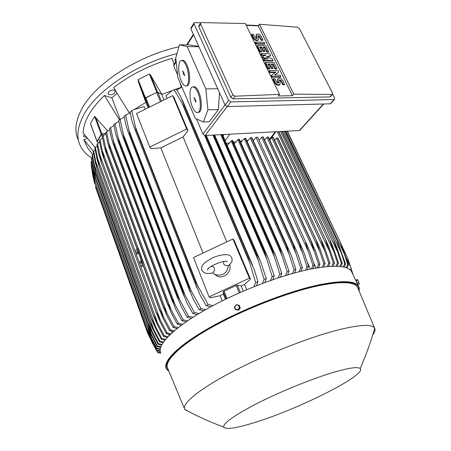 <?xml version="1.0" encoding="UTF-8"?>
<svg xmlns="http://www.w3.org/2000/svg" width="451" height="451" viewBox="0 0 451 451"><rect width="100%" height="100%" fill="white"/><g stroke="black" fill="none" stroke-linecap="round" stroke-linejoin="round"><path stroke-width="0.68" d="M346.334 258.113L351.47 268.92L349.88 269.653M108.956 91.536L108.003 93.814C109.452 95.257 111.572 95.082 114.374 93.289L115.332 91.001C113.889 89.557 111.763 89.738 108.956 91.536M176.978 53.579C136.394 63.721 96.328 90.826 83.655 115.067C77.623 126.387 76.326 136.236 79.771 144.602C82.105 150.127 86.158 154.62 91.942 158.081M175.789 58.134L174.768 60.693L175.929 61.499M117.034 93.385L111.837 97.799L104.435 95.465C90.657 108.877 83.565 121.381 83.153 132.983L95.251 147.624M174.069 64.392L172.051 58.354C149.901 64.955 130.418 74.708 113.607 87.612L129.347 113.049L130.221 112.4M87.545 138.547L83.779 139.556L87.782 148.221L88.661 149.337M84.422 134.618L83.474 136.58L86.586 137.352M178.929 46.78C137.149 55.93 94.535 84.061 81.575 109.379C75.599 120.767 74.347 130.689 77.82 139.145M111.837 97.799L120.079 119.211M134.793 109.181L145.842 102.377L138.175 81.293L138.102 79.641L149.337 74.026L150.549 75.114L161.886 94.411L181.415 87.229L179.893 82.381M177.632 75.289L177.26 74.139M93.504 151.513L83.779 139.556M119.397 119.757L104.435 95.465M124.222 117.08L118.681 120.338L120.434 129.206L122.26 135.058L182.204 291.216L182.706 290.889L194.466 312.537L199.06 313.513M248.078 140.447L246.742 140.526M242.238 140.909L240.203 141.146M236.053 141.727L233.432 142.161M229.514 142.905L226.413 143.576M181.415 87.229L181.759 87.122M148.148 107.755L145.949 102.315L145.25 98.549L145.859 97.811L156.638 92.449L157.749 92.342L161.886 94.411L157.551 92.083L150.549 75.114M161.768 94.462L164.023 99.891M183.613 106.058L181.922 102.907L249.668 262.662L248.259 258.423L183.613 106.058L184.442 105.765L180.541 96.226L176.189 88.96L172 90.713L165.945 95.837L167.017 98.408M145.949 102.315L145.047 98.301L145.447 97.805L157.551 92.083M257.589 137.07L256.134 137.454L253.236 140.695M256.134 137.454L308.501 251.929L305.479 242.243L307.385 245.705L309.865 251.697L314.415 265.07L313.18 268.599M311.489 268.926L312.938 265.34L314.415 265.07M312.938 265.34L308.501 251.929M251.793 137.521L250.328 137.91L247.171 141.473M250.328 137.91L302.39 252.571L299.498 243.309L251.325 137.386M299.498 243.309L301.73 247.272L304.177 253.225L308.563 266.22L307.328 269.794M251.416 137.38L299.594 243.292M305.536 270.188L306.996 266.558L308.563 266.22M306.996 266.558L302.39 252.571M245.716 138.248L244.239 138.632L240.823 142.527M244.239 138.632L295.941 253.4L293.189 244.628L245.147 138.124M293.189 244.628L295.743 249.07L298.15 254.967L302.373 267.618L301.133 271.231M245.333 138.102L293.387 244.583M299.233 271.705L300.721 268.018L302.373 267.618M300.721 268.018L295.941 253.4M239.357 139.252L237.869 139.635L234.193 143.869M237.869 139.635L289.147 254.432L286.554 246.207L238.675 139.156M286.554 246.207L286.859 246.128L289.429 251.111L291.774 256.923L295.85 269.264L294.599 272.923M238.968 139.1L286.859 246.128M292.592 273.475L294.103 269.737L295.85 269.264M294.103 269.737L289.147 254.432M232.716 140.549L231.216 140.932L227.27 145.521M231.216 140.932L281.999 255.661L279.586 248.05L231.915 140.481M279.586 248.05L280.003 247.937L282.771 253.4L288.984 271.175L287.715 274.879M232.321 140.396L280.003 247.937M285.596 275.516L287.152 271.711L288.984 271.175M287.152 271.711L281.999 255.661M220.832 134.68L274.496 257.093L272.28 250.175L221.588 134.64M272.28 250.175L272.816 250.017L275.775 255.948L281.779 273.351L280.483 277.111M222.14 134.612L272.816 250.017M278.244 277.839L279.845 273.966L281.779 273.351M279.845 273.966L274.496 257.093M187.453 85.651L187.126 85.814M212.979 135.091L266.62 258.733L264.636 252.599L213.599 135.058M264.636 252.599L265.289 252.385L268.43 258.773L274.214 275.815L272.883 279.637M214.281 135.024L265.289 252.385M270.51 280.46L272.178 276.508L274.214 275.815M272.178 276.508L266.62 258.733M181.905 87.071L176.837 89.98M204.664 135.463L258.35 260.588L256.63 255.339L205.177 135.497M256.63 255.339L257.403 255.063L260.712 261.89L266.276 278.588L264.895 282.484M205.994 135.452L257.403 255.063M262.381 283.414L264.128 279.372L266.276 278.588M264.128 279.372L258.35 260.588M181.922 102.907L174.125 89.693M248.259 258.423L249.144 258.085L254.539 270.391L257.944 281.7L256.501 285.675M184.442 105.765L249.144 258.085M253.823 286.735L255.678 282.574L257.944 281.7M255.678 282.574L249.668 262.662M149.805 147.077L136.523 113.511L172.648 95.618L173.99 97.427L187.988 130.689L183.083 136.98L160.804 147.866L151.288 148.655L149.805 147.077L186.691 129.014L187.988 130.689M172.648 95.618L186.691 129.014M183.083 136.98L226.78 241.871M203.051 253.05L160.804 147.866M209.089 296.905L193.518 257.549L232.925 238.974L234.052 240.157L250.463 279.152L244.504 284.412L241.11 285.861L237.344 285.201L236.177 285.483L224.062 291.109L223.307 291.724L223.358 294.103L220.184 295.704L210.363 297.784L209.089 296.905L249.409 278.166L250.463 279.152M232.925 238.974L249.409 278.166M229.694 264.63C232.192 271.671 223.651 279.417 217.078 276.068L214.445 274.191M223.73 261.467L223.544 263.75C224.604 265.351 226.227 265.949 228.415 265.543L228.956 265.346M228.415 265.543C227.078 273.278 222.715 276.311 215.319 274.648L212.771 272.861C214.231 271.547 214.777 269.935 214.411 268.029C213.565 266.642 212.398 266.169 210.91 266.609L210.73 266.637M196.512 119.07L202.939 134.077L205.098 135.503L299.718 130.48M176.115 61.206L173.849 64.747L173.714 65.857L177.593 74.911M203.424 121.945L195.396 118.602L177.891 77.702L175.755 57.846L179.487 44.829L187.188 46.588L205.865 88.915L207.894 109.807L203.424 121.945L209.185 121.804L218.391 109.587L219.49 92.624M198.778 46.419L189.747 44.959L179.487 44.829M187.188 46.588L198.919 46.735M205.865 88.915L217.748 88.74M181.911 60.473C183.568 59.791 185.288 61.37 187.058 65.22C190.299 72.295 190.542 84.281 187.548 85.634L186.477 85.853M193.203 86.863C194.984 86.147 196.822 87.838 198.722 91.948C201.98 99.073 202.234 110.698 199.252 112.181L198.119 112.446M186.032 65.395C184.245 61.505 182.514 59.927 180.857 60.665C177.812 62.063 178.106 73.958 181.274 80.994C183.072 84.974 184.825 86.586 186.539 85.814C189.527 84.461 189.273 72.476 186.032 65.395M197.69 92.139C195.745 87.945 193.879 86.265 192.087 87.105C189.048 88.616 189.352 100.156 192.538 107.242C194.482 111.538 196.382 113.252 198.231 112.378C201.208 110.901 200.943 99.271 197.69 92.139M196.044 101.548L195.858 102.084L195.063 100.674L194.105 97.326L196.044 101.548M195.165 99.147L195.486 100.319M194.821 99.694L195.368 99.609M194.742 99.93L195.283 99.846M195.148 100.438L195.508 100.308M184.555 74.979L184.577 75.706L183.619 74.184L182.683 70.892L184.555 74.979M183.709 72.656L184.031 73.823M183.382 73.214L183.918 73.141M183.303 73.462L183.839 73.383M183.692 73.941L184.053 73.817M207.894 109.807L218.391 109.587M194.003 23.102L191.038 27.787L190.931 28.903L225.06 105.06L227.332 106.577L330.205 103.815L330.876 103.431M332.641 94.191L334.659 98.121L334.524 99.451L334.095 99.564L230.895 101.909L228.612 100.376L194.093 23.909L194.201 22.792L194.995 22.55L200.763 22.826M246.088 25.002L258.496 25.6M200.503 23.198L198.919 25.668L198.812 26.795L230.799 97.337L233.071 98.865L329.805 96.931L330.487 96.548M246.24 25.329L258.276 25.899L259.483 24.23L297.547 27.235L299.458 28.672L332.528 93.12L332.432 94.406L332.015 94.496L293.77 94.124L292.434 95.702L278.216 95.956L279.535 94.36L235.106 96.204L232.778 94.738L200.588 24.033L200.712 22.871L201.524 22.601L245.378 23.537L279.535 94.36M269.845 72.538L269.112 71.01L269.472 70.548L277.912 70.598L278.65 72.115L274.433 75.142L280.133 75.148L280.877 76.676L272.432 76.67L271.688 75.137L275.933 72.104L270.211 72.075L269.845 72.538L275.29 72.56M278.65 72.115L274.71 75.142M280.877 76.676L280.505 77.132L272.066 77.132L271.322 75.599L271.688 75.137M261.574 55.405L260.853 53.906L261.208 53.438L269.625 53.624L270.594 55.603L266.129 56.995L272.043 58.579L273.018 60.575L264.59 60.44L263.863 58.934L268.091 59.008L263.136 57.435L262.657 56.431L266.158 55.022L261.93 54.932L261.574 55.405L265.036 55.473M270.594 55.603L270.234 56.071L266.744 57.159M273.018 60.575L272.658 61.037L264.235 60.908L263.508 59.402L263.863 58.934M266.163 58.974L262.781 57.903L262.296 56.899L262.657 56.431M256.072 44.006L255.362 42.529L255.706 42.056L264.111 42.326L264.827 43.792L264.478 44.266L256.072 44.006L256.422 43.533L255.706 42.056M251.929 34.225L253.575 37.642C255.046 39.773 256.636 40.517 258.355 39.868L258.006 40.342C256.286 40.99 254.697 40.252 253.231 38.121L251.579 34.704L251.929 34.225L253.417 34.287L255.069 37.698L256.98 38.583L257.053 37.771L256.343 36.306L255.993 36.785L256.162 34.761M256.811 38.673L255.993 36.785M256.343 36.306L256.512 34.287C258.214 33.639 259.799 34.372 261.264 36.497L262.927 39.891L262.572 40.364L261.101 40.314L259.449 36.914L257.718 35.939M259.894 51.916L257.025 45.974L257.374 45.5L265.786 45.748L268.661 51.645L267.184 51.611L265.025 47.18L263.051 47.124L264.974 51.07L263.485 51.036L261.569 47.084L259.584 47.028L261.743 51.482L261.388 51.955L259.894 51.916L260.244 51.448L257.374 45.5M268.661 51.645L268.306 52.113L266.829 52.079L264.675 47.648L263.288 47.609M264.974 51.07L264.619 51.538L263.13 51.504L261.219 47.552L259.821 47.513M268.131 68.98L265.205 62.92L265.566 62.452L273.994 62.571L276.925 68.586L275.448 68.575L273.244 64.053L271.271 64.025L273.227 68.05L271.739 68.039L269.783 64.008L267.793 63.986L269.991 68.529L269.63 68.992L268.131 68.98L268.492 68.518L265.566 62.452M276.925 68.586L276.564 69.048L275.082 69.037L272.883 64.516L271.496 64.499M273.227 68.05L272.861 68.518L271.372 68.501L269.422 64.47L268.018 64.459M279.93 84.574L279.507 85.07C277.777 85.662 276.204 84.901 274.789 82.781L273.052 79.184L273.424 78.722L274.924 78.716L276.66 82.313L278.549 83.226L278.656 82.302L277.912 80.763L277.54 81.219L277.754 78.964M278.397 83.3L277.54 81.219M277.912 80.763L278.166 78.474C279.885 77.876 281.447 78.637 282.862 80.746L284.609 84.326L284.237 84.782L282.754 84.794L281.007 81.208L279.287 80.227M258.276 25.899L292.434 95.702M273.424 78.722L275.161 82.319C276.576 84.444 278.149 85.205 279.879 84.613L280.15 82.296L279.327 80.058M284.609 84.326L283.127 84.337L281.379 80.752L279.502 79.844M283.127 84.337L282.754 84.794M269.991 68.529L268.492 68.518M269.783 64.008L269.422 64.47M271.739 68.039L271.372 68.501M273.244 64.053L272.883 64.516M275.448 68.575L275.082 69.037M261.743 51.482L260.244 51.448M261.569 47.084L261.219 47.552M263.485 51.036L263.13 51.504M265.025 47.18L264.675 47.648M267.184 51.611L266.829 52.079M258.006 40.342L258.536 37.822L257.752 35.747M262.927 39.891L261.45 39.84L259.793 36.441L257.893 35.556M261.45 39.84L261.101 40.314M264.827 43.792L256.422 43.533M261.93 54.932L261.208 53.438M263.136 57.435L262.781 57.903M264.59 60.44L264.235 60.908M270.211 72.075L269.472 70.548M272.432 76.67L272.066 77.132M293.77 94.124L259.483 24.23M253.575 140.317L253.062 140.312M90.916 124.651L90.516 123.563L94.586 116.431L107.733 130.937M105.754 133.163L101.221 134.313L97.038 141.321L97.506 141.682M105.765 133.231L101.424 134.477L97.45 141.129L98.053 143.164M97.202 146.158L95.386 147.353L94.902 148.328L97.021 159.147L98.775 165.162L153.34 314.916L164.187 335.724L167.998 336.66M95.386 147.353L99.259 166.171M167.225 337.478L163.521 336.452L156.942 323.874L153.802 316.534L99.231 166.227M163.521 336.452L164.187 335.724M97.298 157.5L157.968 324.066M145.267 109.181L144.23 106.599L134.015 109.531L130.13 111.809L131.777 120.349L133.552 125.919L195.277 283.273L196.038 282.839L208.17 304.611L213.182 305.541M130.271 112.716L124.098 116.099L125.795 124.792L127.605 130.519L188.422 287.315L189.048 286.932L200.977 308.653L205.763 309.612M125.615 114.982L129.764 133.874L129.206 134.28M129.764 133.874L189.048 286.932M203.655 310.818L199.212 309.685L193.394 299.43L188.422 287.315M199.212 309.685L200.977 308.653M128.636 129.533L191.528 291.774M120.039 119.239L124.166 138.141L123.721 138.496M124.166 138.141L182.706 290.889M197.172 314.657L192.87 313.518L187.041 303.072L182.204 291.216M192.87 313.518L194.466 312.537M122.886 133.045L185.603 296.521M118.85 121.375L113.832 124.521L115.636 133.592L117.474 139.545L176.566 294.982L176.961 294.712L188.569 316.264L193.005 317.256M115.044 123.439L119.132 142.358L118.793 142.657M119.132 142.358L176.961 294.712M191.309 318.344L187.131 317.211L181.257 306.533L176.566 294.982M187.131 317.211L188.569 316.264M117.734 136.58L180.225 301.031M114.018 125.637L110.698 127.503L109.508 128.648L111.363 137.95L113.201 143.97L171.481 298.618L171.763 298.404L183.241 319.849L187.537 320.847M110.585 127.582L114.627 146.507L114.379 146.75M114.627 146.507L171.763 298.404M186.026 321.884L181.945 320.757L176.008 309.831L171.481 298.618M181.945 320.757L183.241 319.849M113.122 140.114L175.354 305.338M109.706 129.849L106.622 131.664L105.681 132.712L107.58 142.268L109.418 148.34L166.904 302.125L178.444 323.299L182.627 324.292M106.622 131.664L110.456 150.775M110.625 150.595L167.095 301.973M181.274 325.278L177.288 324.168L171.267 312.96L166.904 302.125M177.288 324.168L178.444 323.299M109.024 143.638L170.974 309.442M105.895 134.009L103.144 135.689L102.315 136.715L104.271 146.547L106.098 152.641L162.817 305.507L174.159 326.609L178.235 327.589M103.144 135.689L107 154.732M107.096 154.614L162.935 305.406M177.04 328.537L173.133 327.437L167.005 315.931L162.817 305.507M173.133 327.437L174.159 326.609M105.41 147.144L167.056 313.366M131.833 110.675L135.982 129.544L135.306 130.001M135.982 129.544L196.038 282.839M210.826 306.81L206.208 305.688L200.379 295.602L195.277 283.273M206.208 305.688L208.17 304.611M135.035 126.06L198.034 286.768M222.253 300.868L220.184 295.704M225.449 299.289L223.358 294.103M241.11 285.861L243.286 291.109M244.504 284.412L246.691 289.66M307.255 262.132L310.44 269.134M313.608 262.527L316.145 268.069M317.104 267.905L318.541 264.371L311.043 241.437L315.21 250.373L319.934 264.156L318.688 267.652M263.102 136.879L261.659 137.267L314.268 251.489M261.659 137.267L259.021 140.193M262.741 136.743L311.043 241.437M262.82 136.743L311.128 241.426M318.541 264.371L319.934 264.156M285.06 131.331L337.602 241.86L345.562 263.88L344.152 267.161M284.812 131.348L337.602 241.86M283.566 131.41L341.317 253.124L337.292 241.775M343.222 266.958L344.739 263.694L345.562 263.88M344.739 263.694L341.317 253.124M282.202 131.483L334.14 241.122L336.531 246.765L342.253 263.266L340.888 266.592M281.937 131.495L334.14 241.122M280.685 131.562L337.776 252.306L333.83 241.071M339.834 266.473L341.322 263.153L342.253 263.266M341.322 263.153L337.776 252.306M330.527 241.184L278.853 131.658L330.527 241.184L333.03 247.086L338.532 262.939L337.201 266.293M278.588 131.669L330.273 240.665M277.326 131.737L333.819 251.72L329.98 240.642M336.034 266.259L337.5 262.894L338.532 262.939M337.5 262.894L333.819 251.72M277.901 137.995L277.557 137.775L276.491 138.288L274.653 140.272M277.557 137.775L326.609 241.651L329.134 247.61L334.428 262.871L333.126 266.265M277.822 137.82L326.022 240.473M276.491 138.288L329.478 251.354L325.763 240.473M331.846 266.299L333.3 262.894L334.428 262.871M333.3 262.894L329.478 251.354M273.25 137.448L272.911 137.166L271.84 137.685L269.732 139.985M272.911 137.166L322.33 242.339L324.855 248.332L329.946 263.051L328.672 266.479M273.131 137.189L321.405 240.541M271.84 137.685L324.765 251.196L321.191 240.552M327.291 266.592L328.728 263.142L329.946 263.051M328.728 263.142L324.765 251.196M268.328 136.957L266.896 137.341L264.517 139.957M267.973 136.822L317.69 243.241L320.21 249.256L325.115 263.485L323.857 266.947M268.131 136.828L316.439 240.862M266.896 137.341L319.691 251.241L316.281 240.873M322.369 267.127L323.807 263.632L325.115 263.485M323.807 263.632L319.691 251.241M287.383 131.213L340.623 242.903L348.42 264.799L346.96 268.024M287.169 131.224L340.623 242.903M285.934 131.286L344.423 254.195L340.33 242.779M346.165 267.731L347.715 264.523L348.42 264.799M347.715 264.523L344.423 254.195M353.28 275.195L347.941 258.942L341.497 244.955M342.636 247.813L347.941 258.942M216.187 275.6L216.035 275.223M95.178 150.087L93.667 151.102L93.295 152.06L95.477 163.262L97.207 169.243M93.667 151.102L97.191 169.193M164.891 340.178L161.244 339.191L154.468 326.197L151.384 318.97L97.489 169.942M151.023 317.887L161.791 338.498L165.523 339.4M97.534 169.835L151.085 317.803M161.244 339.191L161.791 338.498M95.477 160.877L155.804 327.285M93.588 153.954L92.382 154.778L92.117 155.713L94.36 167.338L96.04 173.195M92.382 154.778L96.029 173.167M163.008 342.737L159.428 341.79L152.432 328.351L149.405 321.264L96.187 173.573M149.202 320.678L159.851 341.131L163.51 342.005M96.232 173.415L149.275 320.56M159.428 341.79L159.851 341.131M94.084 164.209L154.079 330.341M92.427 157.754L91.53 158.374L91.384 159.293L93.69 171.369L95.324 177.119L147.917 323.187L158.38 343.628L161.96 344.463M91.53 158.374L95.364 176.916M161.593 345.156L158.075 344.248L150.831 330.329L147.877 323.412L95.324 177.119M158.075 344.248L158.38 343.628M93.137 167.49L152.793 333.221M91.705 161.486L91.125 161.886L91.096 162.783L93.47 175.36L94.919 180.569L147.026 325.684L157.388 345.979L160.877 346.768M91.125 161.886L92.641 170.72L94.93 180.327M160.652 347.417L157.207 346.565L149.676 332.116L146.975 325.859L94.919 180.569M157.207 346.565L157.388 345.979M92.641 170.72L151.953 335.933M91.435 165.145L91.282 166.194L93.723 179.318L94.981 183.929L146.609 328.04L151.581 338.459L156.892 348.183L160.274 348.922M91.187 165.314L92.607 173.894L94.958 183.647M160.19 349.519L156.841 348.73L148.982 333.701L146.598 328.232L94.981 183.929M156.841 348.73L156.892 348.183M92.607 173.894L94.451 179.03M147.759 327.787L151.581 338.459M92.348 172.981L94.484 183.241M160.229 351.453L157.01 350.737L146.738 330.448L95.539 187.182M146.738 330.448L151.705 340.798L156.914 350.224L160.167 350.906M95.465 186.877L146.705 330.245M157.01 350.737L156.914 350.224M93.069 177.012L93.38 177.874M149.76 335.352L151.705 340.798M96.249 189.172L147.336 332.302L152.359 342.935L157.5 352.101L160.567 352.705M160.77 353.195L157.754 352.569L157.5 352.101M157.754 352.569L155.347 348.471M151.728 341.159L152.359 342.935M169.018 335.623L168.522 334.264M102.546 138.119L100.116 139.647L102.259 150.628L163.589 317.104L170.365 329.777L174.345 330.752M138.074 247.858L143.474 263.147L137.871 247.887M102.259 150.628L104.029 158.56L159.254 308.721L163.589 317.104M170.027 334.636L166.261 333.582L159.851 321.388L156.046 311.906L167.045 332.821L170.94 333.774M99 154.992L96.937 144.529L97.534 143.536L101.413 162.433L99 154.992M166.261 333.582L167.045 332.821M173.297 331.654L169.463 330.577L170.365 329.777M100.116 139.647L99.406 140.656L101.413 150.792L103.223 156.88L159.254 308.721M99.654 142.166L97.534 143.536M172.073 332.731L171.51 331.209M352.146 272.804L351.459 271.35C347.715 265.701 334.918 264.793 313.067 268.621C282.98 274.219 238.449 291.104 205.898 309.538C173.274 327.995 156.751 345.167 160.736 353.094M358.094 288.634L357.412 287.005C353.99 281.79 341.413 281.294 319.674 285.511C289.88 291.594 245.536 308.597 213.03 326.665C180.439 344.756 163.826 361.15 167.687 368.32L184.482 408.741M372.718 334.879C374.928 332.06 375.582 329.822 374.685 328.165L374.516 327.905C371.647 324.015 359.554 324.686 338.227 329.918C308.969 337.331 264.765 354.745 231.893 372.002C198.947 389.281 181.561 403.842 184.696 409.26L188.907 411.684M333.717 372.289C312.904 378.451 282.236 390.82 258.925 402.529C234.785 414.959 223.036 423.139 223.69 427.069C226.098 429.865 237.091 428.134 256.67 421.888C300.569 408.132 367.052 374.663 360.197 368.563C357.993 366.567 349.164 367.813 333.717 372.289M235.439 309.634L238.596 310.203L240.282 307.909L239.233 305.35L237.395 304.865L239.289 306.274L238.968 308.709L237.981 309.516L236.752 309.73L234.864 308.315L235.439 309.634L238.173 309.899L239.864 307.593L238.816 305.034M234.396 307.075L234.864 308.315L235.185 305.885L236.172 305.079L237.395 304.865L236.082 304.775L234.396 307.075M238.596 310.203L238.173 309.899M240.282 307.909L239.864 307.593M357.288 283.499L356.217 281.244M357.739 284.147L356.076 280.657M356.155 280.826L357.609 280.161L358.325 281.204L357.626 279.744L357.288 279.49L355.839 280.156L357.976 284.649L359.436 283.961L358.325 281.204L359.43 283.989M357.226 283.081L358.686 282.416M357.609 280.161L357.542 279.637M169.463 330.577L163.206 318.739L159.203 308.766M143.339 266L140.706 266.456L160.562 320.672M99.558 154.084L140.706 266.456L142.657 264.128M137.059 248.907L135.153 251.286M141.208 263.435L141.067 263.553C140.16 263.237 139.911 262.381 140.312 260.988L140.458 260.87C141.366 261.185 141.614 262.042 141.208 263.435M137.747 253.998L137.594 254.122C136.704 253.806 136.461 252.96 136.856 251.573L137.014 251.449C137.899 251.765 138.147 252.616 137.747 253.998M156.813 92.156L149.337 74.026M145.447 97.805L138.102 79.641M145.047 98.301L138.175 81.293M157.749 92.342L161.402 101.187M156.638 92.449L160.438 101.667M145.859 97.811L149.591 107.039M145.25 98.549L148.836 107.411M202.939 134.077L225.021 104.965M173.714 65.857L176.2 61.99M187.159 44.931L193.614 34.885M194.116 98.047L194.488 97.957M182.694 71.624L183.067 71.534M205.098 135.503L227.186 106.577M225.06 105.06L228.612 100.376M190.931 28.903L194.093 23.909M275.161 82.319L274.789 82.781M281.379 80.752L281.007 81.208M278.656 82.302L278.284 82.758M253.575 37.642L253.231 38.121M259.793 36.441L259.449 36.914M257.053 37.771L256.704 38.245M198.812 26.795L200.588 24.033M230.799 97.337L232.778 94.738M233.071 98.865L235.106 96.204M329.805 96.931L332.015 94.496M227.332 106.577L230.895 101.909M330.205 103.815L334.095 99.564M299.301 130.593L323.406 103.995M224.192 134.505L223.025 135.858M229.773 134.212L225.15 140.689M275.251 131.844L269.433 139.336M97.038 141.321L90.516 123.563M101.221 134.313L94.586 116.431M101.87 133.936L95.646 117.187M102.394 133.908L103.082 135.762M97.45 141.129L98.171 143.091M101.424 134.477L102.366 137.019M226.216 298.917L223.307 291.724M227.056 298.511L224.062 291.109M239.227 292.885L236.177 285.483M240.321 292.406L237.344 285.201M347.371 268.193L347.129 267.691L347.371 268.193M347.439 268.227L347.157 267.629M359.216 290.168L358.432 286.03C354.892 280.81 342.191 280.313 320.323 284.542C290.207 290.664 245.344 307.841 212.398 326.135C179.374 344.446 162.467 361.071 166.25 368.394C166.554 369.268 167.422 370.17 168.843 371.105M359.007 290.827C360.496 281.898 347.586 279.964 320.272 285.026C288.386 291.504 240.017 310.491 206.891 329.788C173.635 349.113 160.218 365.361 168.77 370.919M257.577 137.048L307.385 245.705M251.782 137.499L301.73 247.272M245.705 138.226L295.743 249.07M239.346 139.229L289.429 251.111M232.705 140.52L282.771 253.4M222.467 134.595L275.775 255.948M214.62 135.007L268.43 258.773M206.338 135.435L260.712 261.89M182.3 99.896L252.611 265.329M215.319 274.648L217.078 276.068M228.618 265.645C232.231 261.552 232.378 262.161 231.831 257.724L230.985 256.456M201.766 269.969C201.214 265.994 202.166 263.858 211.587 258.338C221.362 253.721 229.007 254.116 230.36 255.914M201.901 270.329L204.027 272.59C205.346 272.844 204.929 274.152 212.883 272.973M208.362 268.565L207.573 269.957C206.575 267.082 225.477 259.19 227.372 261.614L226.205 261.304M199.252 112.181L198.231 112.378M187.548 85.634L186.539 85.814M279.879 84.613L279.507 85.07M330.245 96.813L332.432 94.406M330.634 103.696L334.524 99.451M186.567 44.92L193.361 34.327M299.644 130.559L323.745 103.984M275.905 131.81L269.721 139.962M92.81 154.468L87.782 148.221M97.004 141.496L90.566 123.957M98.848 165.359L153.706 316.275M127.751 130.903L190.001 291.808M122.401 135.424L183.625 295.332M117.604 139.889L177.835 298.714M113.325 144.297L172.592 301.961M109.525 148.627L167.868 305.096M106.199 152.917L163.628 308.078M133.705 126.303L197.014 288.144M263.091 136.856L312.706 244.363M277.884 137.882L326.609 241.651M273.25 137.273L322.33 242.339M268.317 136.935L317.69 243.241M97.241 169.339L151.294 318.727M96.074 173.291L149.332 321.067M147.398 332.426L157.687 352.457M359.069 290.974C359.554 286.159 358.951 288.031 358.432 286.03L351.459 271.35M184.854 409.525C197.273 416.256 210.222 422.102 223.69 427.069M360.197 368.563C366.02 355.332 370.846 341.864 374.685 328.165M374.516 327.905L357.412 287.005M359.47 283.611L359.436 283.961M100.866 161.278L156.559 313.67M103.313 157.128L159.868 310.948"/></g></svg>
